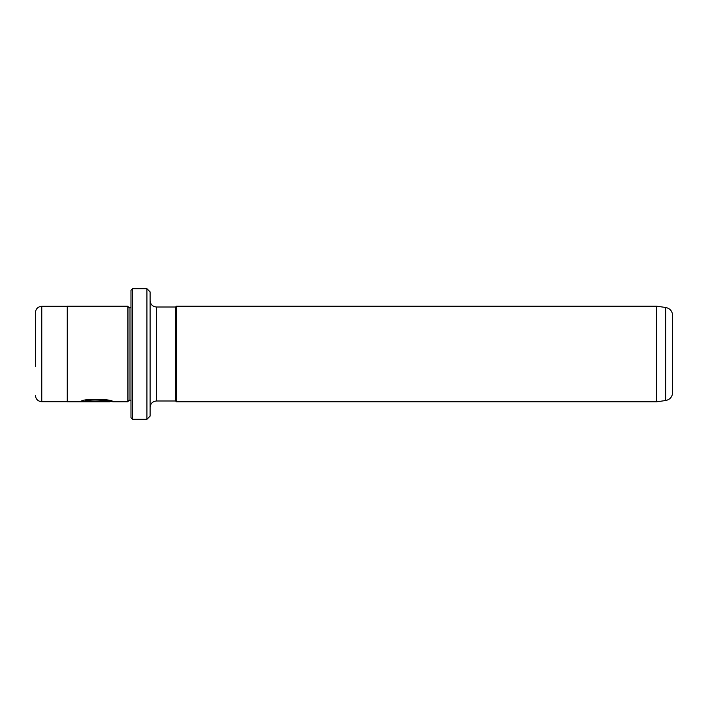 <?xml version="1.0" encoding="UTF-8"?>
<svg xmlns="http://www.w3.org/2000/svg" width="708" height="708" viewBox="0 0 708 708"><rect width="100%" height="100%" fill="white"/><g stroke="black" fill="none" stroke-linecap="round" stroke-linejoin="round"><path stroke-width="1.06" d="M656.67 401.79L656.67 306.21L176.381 306.21L176.381 401.79L656.67 401.79L665.741 400.516L665.741 307.484C669.98 308.414 672.264 311.042 672.6 315.37L672.6 392.63C672.264 396.958 669.98 399.586 665.741 400.516M175.584 307.006L156.468 307.006L156.468 400.994L175.584 400.994L175.584 307.006L176.381 306.21M84.801 401.489L84.801 401.171C89.137 398.365 110.421 400.303 109.616 401.471L109.616 401.79C110.421 400.622 89.146 398.684 84.801 401.489L103.173 401.746L80.721 401.746C81.632 398.02 113.882 398.94 112.838 401.79L111.669 401.471M130.98 417.72L130.98 290.28L132.573 288.687L132.573 419.313L130.98 417.72M146.91 288.687L150.096 291.873L150.096 416.127L146.91 419.313L146.91 288.687L132.573 288.687M35.4 366.744L35.4 312.662C35.781 308.794 37.905 306.67 41.772 306.29L41.772 401.71C37.905 401.33 35.781 399.206 35.4 395.338M35.4 341.256L35.4 354M130.98 400.197L129.033 400.197L129.033 307.803L127.794 306.21L67.26 306.21L67.26 401.79L109.607 401.79M129.033 400.197L127.794 401.79L127.794 306.21M81.562 401.427L84.801 401.427M156.468 307.006C152.601 306.626 150.477 304.502 150.096 300.635M175.584 400.994L176.381 401.79M67.26 401.71L41.772 401.71M146.91 419.313L132.573 419.313M127.794 401.79L112.829 401.79M130.98 307.803L129.033 307.803M67.26 306.29L41.772 306.29M112.041 401.471L109.616 401.471M665.741 307.484L656.67 306.21M156.468 400.994C152.601 401.374 150.477 403.498 150.096 407.365"/></g></svg>
